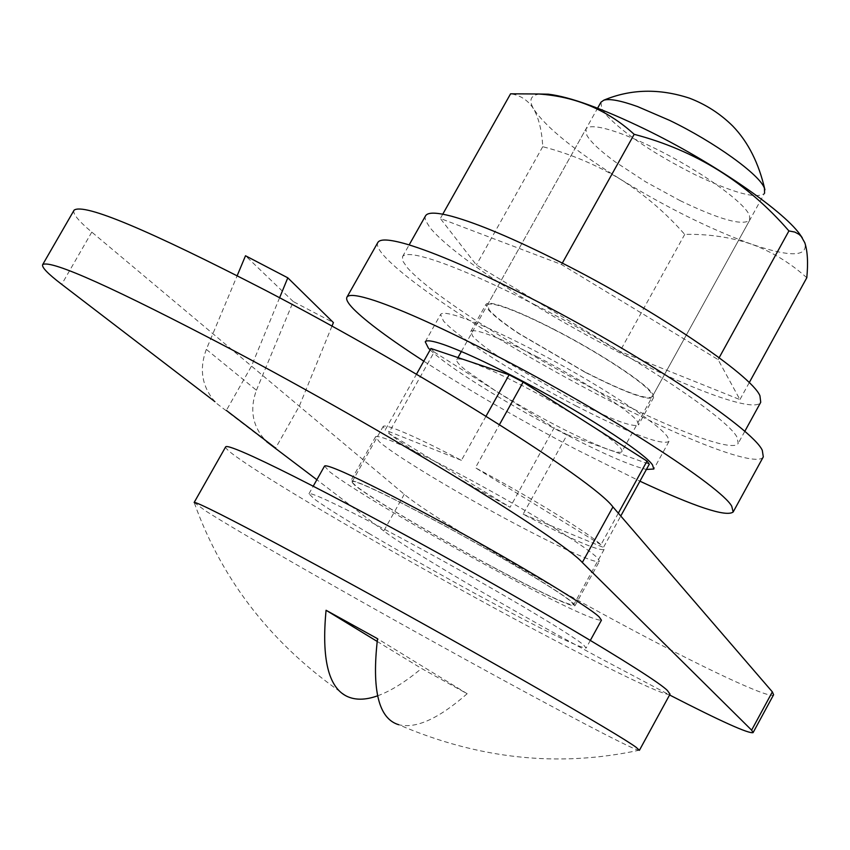<?xml version="1.0" encoding="UTF-8"?>
<svg xmlns="http://www.w3.org/2000/svg" width="850" height="850" viewBox="0 0 850 850"><rect width="100%" height="100%" fill="white"/><g stroke="black" fill="none" stroke-linecap="round" stroke-linejoin="round"><path stroke-width="0.64" stroke-dasharray="4.25 3.19" d="M377.91 242.367C376.401 244.97 378.377 249.39 383.828 255.616C396.259 269.322 420.155 287.906 455.515 311.355C500.512 340.935 550.056 369.793 604.159 397.928C686.247 440.576 757.371 467.829 763.3 456.875M423.799 361.186L426.562 362.971C471.962 392.041 521.688 420.793 575.758 449.225L639.933 481.196M585.225 372.321C624.888 392.413 647.679 400.828 653.597 397.556L652.704 393.975C646.574 383.573 598.453 351.964 553.084 328.854C530.697 317.433 513.049 309.666 500.14 305.554C491.853 303.004 487.146 302.579 486.009 304.279L487.847 309.134C492.564 314.797 502.722 322.851 518.341 333.306L585.225 372.321M537.423 356.947C515.058 345.451 497.462 337.556 484.649 333.243C476.425 330.554 471.782 330.002 470.741 331.553L472.706 336.186C477.53 341.658 487.794 349.573 503.476 359.922L570.499 398.862C610.13 419.103 632.793 427.794 638.499 424.926L637.489 421.536C631.114 411.559 582.771 380.226 537.423 356.947M576.066 405.918C630.009 433.511 660.96 445.389 668.939 441.554L667.771 437.219C659.876 424.022 593.502 380.874 531.038 348.851C500.267 333.062 476.234 322.288 458.926 316.561C448.088 313.076 441.968 312.375 440.587 314.457L443.541 321.077C450.383 328.652 464.429 339.437 485.701 353.43C512.933 371.184 543.054 388.684 576.066 405.918M430.142 349.881C437.803 357.212 451.403 367.211 470.932 379.865C498.281 397.46 528.466 414.917 561.457 432.246C601.545 453.071 629.861 465.471 646.404 469.455M425.595 215.741L425.053 217.515L425.595 220.554L429.941 227.63C440.13 239.976 460.572 256.551 491.257 277.376C530.4 303.663 573.771 329.067 621.371 353.6C693.101 390.511 755.044 412.909 760.729 402.273M535.511 305.086C489.377 281.647 453.677 266.082 428.4 258.4C413.238 253.959 404.621 253.353 402.549 256.604L402.772 261.024L407.341 267.718C417.86 279.522 438.579 295.694 469.487 316.243C508.895 342.189 552.383 367.529 599.962 392.254C671.649 429.473 733.136 452.912 738.183 443.413L737.131 437.41C728.099 418.158 629.468 352.793 535.511 305.086M680.074 200.611C719.27 219.47 742.475 226.004 749.679 220.214L749.477 215.486C744.982 202.555 699.029 169.788 654.256 148.059C632.177 137.317 614.486 130.539 601.194 127.723C592.62 126.034 587.531 126.48 585.916 129.062L586.851 135.309C590.782 142.035 600.185 150.854 615.06 161.766L645.649 181.836L680.074 200.611M553.361 329.226C531.356 317.996 514.006 310.356 501.298 306.308C493.127 303.801 488.495 303.376 487.379 305.054L489.175 309.825C493.808 315.382 503.795 323.308 519.159 333.593L584.981 371.981C623.985 391.744 646.404 400.021 652.216 396.801L651.334 393.263C645.278 383.021 597.964 351.953 553.361 329.226M806.799 277.727C790.224 262.809 771.63 251.558 750.996 243.992C729.98 237.054 707.891 233.856 684.728 234.398C665.922 212.978 644.555 194.629 620.628 179.382C596.275 164.719 570.308 153.829 542.736 146.699C541.918 131.059 538.921 118.532 533.747 109.129C528.126 100.279 520.402 95.168 510.574 93.819M442.754 214.189L440.342 218.471L561.531 264.531L718.101 359.614L739.925 399.606L619.905 351.401L476.372 264.966L440.342 218.471M542.736 146.699L476.372 264.966M684.728 234.398L619.905 351.401M749.232 382.649L739.925 399.606M719.153 357.712L718.101 359.614M562.317 263.118L561.531 264.531M539.612 94.063C530.485 95.232 528.53 100.257 533.747 109.129C545.934 127.341 574.898 150.758 620.628 179.382C667.048 207.772 710.504 229.309 750.996 243.992C790.287 257.412 808.233 257.008 804.812 242.771L802.294 237.809M600.961 102.191L601.768 108.662L607.336 116.184C625.823 134.927 654.914 154.349 694.588 174.441C733.826 193.163 757.148 199.431 764.564 193.248L621.977 451.594C620.893 453.05 616.006 452.221 607.314 449.119C575.609 436.645 538.146 417.084 494.923 390.437L465.396 369.931C458.862 364.608 456.004 361.186 456.811 359.667C457.704 358.339 461.805 358.902 469.115 361.335L490.482 370.016C521.9 384.54 553.701 401.912 585.916 422.142C610.948 438.313 622.976 448.131 621.977 451.594M225.675 446.834C225.048 447.876 228.618 451.201 236.396 456.811C253.364 468.913 282.742 487.305 324.519 512.019C377.485 543.246 434.499 575.471 495.539 608.685C588.869 659.451 667.601 698.456 670.034 694.153M194.151 502.478L205.732 510.988C223.295 522.123 253.162 539.793 295.322 564.007C348.755 594.639 405.971 626.737 466.979 660.301C555.9 709.219 631.21 748.882 638.732 750.316L639.402 750.316M368.762 533.322C402.464 553.233 438.983 573.878 478.306 595.266C542.969 630.179 578.914 647.774 586.128 648.051L583.748 645.118C572.071 634.642 488.909 585.491 413.249 544.638C376.04 524.535 347.629 509.915 328.047 500.788C316.041 495.242 309.676 492.904 308.954 493.776L314.479 499.141C324.243 506.271 342.337 517.661 368.762 533.322M324.53 466.087L329.8 471.888C339.384 479.315 357.329 490.939 383.616 506.77C417.169 526.872 453.613 547.559 492.957 568.831C557.674 603.511 593.831 620.638 601.428 620.213M352.41 482.566L356.118 486.051C370.919 498.047 432.172 534.374 487.135 563.943C538.889 591.664 567.715 605.317 573.601 604.892L571.625 602.129C561.935 592.801 496.262 553.488 436.39 521.379C407.182 505.707 384.604 494.296 368.656 487.135C358.392 482.577 352.899 480.749 352.187 481.652L352.41 482.566M486.019 416.213L461.412 460.339C435.274 446.686 414.874 436.858 400.191 430.854C389.767 426.658 384.083 425.191 383.148 426.477L385.156 430.058L416.479 374.223M430.918 348.489L434.191 352.027L388.652 433.224C411.719 451.031 452.2 475.703 510.085 507.237L554.126 427.879L567.173 434.701L523.122 514.176C571.381 539.367 598.379 551.129 604.116 549.472L603.457 547.432L620.766 516.014M618.332 513.188L600.939 544.765C588.933 533.163 531.091 497.558 475.426 467.776L499.449 424.639M434.191 352.027L554.126 427.879M567.173 434.701L649.294 464.196M523.122 514.176L603.457 547.432M600.939 544.765L475.426 467.776M388.652 433.224L510.085 507.237M461.412 460.339L385.156 430.058M377.188 641.442L421.515 668.472L467.171 693.727L377.527 638.701M377.602 695.821C390.798 691.029 405.429 681.912 421.515 668.472M467.171 693.727C438.717 718.675 415.894 729.003 398.692 724.71C478.476 759.018 558.492 767.55 638.732 750.316M557.069 529.763C528.583 512.125 496.772 493.914 461.646 475.15C409.296 447.642 380.609 434.839 375.583 436.719L379.27 441.713C393.763 454.761 455.356 492.001 511.031 521.634C538.73 536.403 561.191 547.528 578.425 555.018C591.228 560.522 598.219 562.615 599.409 561.298L597.646 558.121C592.386 552.829 578.861 543.384 557.069 529.763M487.433 564.198C515.111 579.094 537.466 590.495 554.508 598.379C567.173 604.191 573.994 606.613 574.993 605.657L572.996 602.873C567.492 598.007 553.754 588.891 531.771 575.524C503.062 558.174 471.144 540.037 436.039 521.092C383.764 493.244 355.353 479.836 350.806 480.877L354.801 485.35C369.814 497.505 431.8 534.267 487.433 564.198M216.931 403.654L266.645 441.703C252.663 427.199 249.262 410.051 256.424 390.246L206.337 349.382L237.182 275.676M206.337 349.382C199.017 369.07 201.875 386.495 214.912 401.657M279.597 297.766L251.504 366.084L226.355 410.412M331.967 326.124L299.285 406.183L275.602 448.12M256.424 390.246L293.261 301.569L333.413 322.607M74.109 210.141C72.303 213.382 78.2 220.702 91.8 232.103L404.271 494.264C427.837 514.293 526.394 573.028 617.716 622.062C700.071 666.474 771.003 699.996 773.606 694.737M293.261 301.569L245.512 255.765M404.271 494.264L383.764 530.942C408.074 549.737 507.142 607.846 598.4 657.273L669.577 694.981M383.764 530.942L316.869 479.719M91.8 232.103L61.71 284.346M653.597 397.556L638.499 424.926M470.741 331.553L486.019 304.279M668.939 441.554L653.82 469.019M425.244 341.796L440.587 314.457M744.759 431.407L738.183 443.413M402.549 256.604L409.147 244.896M749.679 220.214L652.216 396.801M487.379 305.054L585.916 129.062M456.811 359.667L457.969 357.584M461.369 351.517L597.593 108.194M590.346 640.379L586.139 648.051M308.954 493.776L313.214 486.211M604.116 549.472L573.601 604.892M352.187 481.652L383.148 426.477M194.342 502.977C222.594 581.931 273.413 646.351 346.789 696.267M375.583 436.719L350.806 480.877M574.993 605.657L599.409 561.298"/><path stroke-width="1.27" d="M639.933 481.196C695.194 506.951 726.261 517.225 733.157 512.008L763.3 456.875L762.301 450.362C753.068 428.825 639.083 353.069 530.113 297.797C476.691 270.683 435.582 252.811 406.778 244.194C389.863 239.307 380.237 238.701 377.91 242.367L346.991 297.075C345.716 299.253 347.926 303.269 353.621 309.103C366.148 321.608 389.544 338.969 423.799 361.186M733.157 512.008L731.744 506.239C721.363 486.721 606.284 412.346 497.452 356.277C444.104 328.78 403.251 310.25 374.914 300.677C358.275 295.226 348.967 294.026 346.991 297.075M646.404 469.455L653.82 469.019L652.513 464.929C644.279 452.328 577.607 409.562 515.174 377.315C484.426 361.409 460.466 350.455 443.286 344.452C432.533 340.786 426.519 339.904 425.244 341.796L428.389 348.086L430.142 349.881M744.759 431.407L760.729 402.273L759.942 395.771C751.655 375.222 653.735 308.986 559.683 261.779C513.506 238.584 477.636 223.444 452.062 216.367C436.719 212.298 427.901 212.096 425.595 215.741L409.147 244.896M749.232 382.649L806.799 277.727C808.233 262.809 807.574 251.154 804.812 242.771L801.263 236.481L799.096 234.398L794.867 232.082L788.917 230.934C747.15 182.623 695.576 150.418 634.185 134.321C607.495 109.916 575.599 96.475 538.475 93.989L510.574 93.819L442.754 214.189M788.917 230.934L719.153 357.712M634.185 134.321L562.317 263.118M802.294 237.809L799.733 234.122C782.064 209.589 711.79 161.553 644.969 129.136C602.044 108.418 569.829 96.772 548.324 94.191L539.612 94.063M764.564 193.248L764.458 188.339C760.208 174.994 714.457 141.982 669.662 120.402L637.596 106.59C620.904 100.619 609.641 98.473 603.829 100.172L600.961 102.191L597.593 108.194M670.034 694.153L667.346 690.434C652.949 675.941 516.439 594.989 391.074 527.383C329.736 494.296 283.826 470.741 253.343 456.726C235.917 448.789 226.695 445.485 225.675 446.834L194.151 502.478C194.767 501.851 203.617 505.835 220.713 514.452C250.633 529.592 296.225 553.945 357.478 587.499C482.672 656.072 620.511 735.335 636.257 747.416L639.402 750.316L670.034 694.153M590.346 640.379L601.428 620.213L599.207 616.983C587.956 605.774 505.166 556.144 429.462 515.567C392.222 495.603 363.726 481.228 343.974 472.43C331.861 467.107 325.38 464.993 324.53 466.087L313.214 486.211M620.766 516.014L649.294 464.196L647.009 461.125L523.143 382.096L509.108 374.797L430.918 348.489L416.479 374.223M647.009 461.125L618.332 513.188M523.143 382.096L499.449 424.639M509.108 374.797L486.019 416.213M398.692 724.71C378.654 718.749 371.599 690.083 377.527 638.701L326.071 610.268L377.188 641.442M326.071 610.268C321.47 658.665 328.376 687.321 346.789 696.267C355.257 700.294 365.532 700.145 377.602 695.821M237.182 275.676L245.512 255.765L287.799 277.822L279.597 297.766M214.912 401.657L61.71 284.346C47.674 273.615 41.352 267.006 42.723 264.531L74.109 210.141C84.171 203.023 147.826 229.681 265.083 290.116C419.581 370.589 593.109 479.931 612.935 506.929L772.352 691.879L751.623 730.15L753.089 732.615L773.606 694.737L772.352 691.879M266.645 441.703L316.869 479.719M287.799 277.822L333.413 322.607L331.967 326.124M669.577 694.981C720.896 721.342 748.733 733.89 753.089 732.615M612.935 506.929L582.314 562.487C560.851 538.347 385.645 431.078 231.37 349.424C114.357 287.991 51.468 259.686 42.723 264.531M582.314 562.487L751.623 730.15M226.355 410.412L275.602 448.12M538.475 93.989L548.324 94.191M801.263 236.481L799.733 234.122M457.969 357.584L461.369 351.517M603.829 100.172C630.764 88.953 659.334 88.294 689.541 98.196C705.999 104.507 720.449 113.836 732.881 126.183C748.191 142.077 758.869 163.296 764.926 189.837"/></g></svg>
